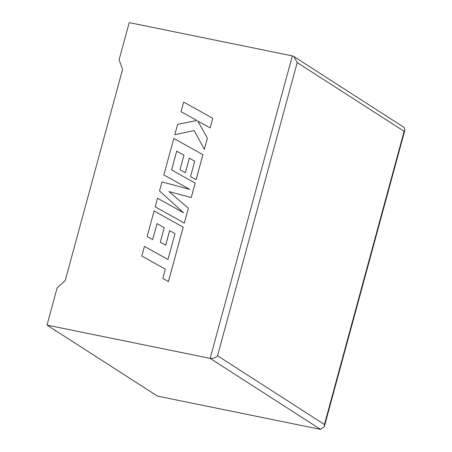 <?xml version="1.0" encoding="UTF-8"?>
<svg xmlns="http://www.w3.org/2000/svg" width="452" height="452" viewBox="0 0 452 452"><rect width="100%" height="100%" fill="white"/><g stroke="black" fill="none" stroke-linecap="round" stroke-linejoin="round"><path stroke-width="0.68" d="M54.698 330.028A4.141 1.684 101.5 0 0 55.398 330.706L55.918 330.813M47.025 325.095L210.157 358.385L292.342 55.895L129.21 22.6L119.096 59.828L122.588 69.41L65.195 280.641L57.138 287.862L47.025 325.095L157.465 396.105L320.598 429.4L210.157 358.385C212.982 358.702 215.446 357.826 217.548 355.758L324.457 424.501L324.282 426.801L320.598 429.4M292.342 55.895L293.811 56.511L297.207 62.574L217.548 355.758M324.457 424.501L404.116 131.317L404.975 129.792L404.054 127.396L293.811 56.511M181.054 111.695L196.863 120.486L177.613 124.351L174.811 134.662L194.128 130.555L204.36 149.346L207.389 138.199L197.761 121.034L210.157 127.927L212.779 118.277L183.67 102.062L181.054 111.695L196.857 120.486M212.779 118.277L210.174 127.939L197.761 121.034L207.389 138.199L204.344 149.335M174.811 134.662L194.134 130.571M163.867 174.947L189.789 189.377L161.974 181.913L159.522 190.947L183.58 212.745L157.539 198.242L155.2 206.852L184.326 223.085L188.365 208.225L168.935 191.591L191.269 197.524L195.191 183.094L171.602 169.952L176.704 151.166L183.947 155.177L179.992 169.72L185.399 172.715L189.348 158.172L194.739 161.206L190.546 176.642L196.112 179.715L202.908 154.686L173.783 138.442L163.867 174.947L189.783 189.371M184.309 223.073L188.365 208.225M188.343 208.214L168.935 191.591M168.918 191.58L191.269 197.524M191.252 197.513L195.174 183.083M171.619 169.958L176.721 151.177M176.704 151.166L183.947 155.177M179.992 169.72L185.399 172.715M185.376 172.704L189.348 158.172M189.332 158.16L194.739 161.2M190.546 176.642L196.112 179.715M196.089 179.704L202.892 154.674M155.2 206.852L184.326 223.085M175.043 233.684L167.941 259.493L144.454 246.402L141.832 256.052L165.319 269.143L162.816 278.426L168.438 281.562L183.218 227.17L154.092 210.931L147.137 236.532L152.697 239.605L157.03 223.655L164.251 227.661L160.302 242.193L165.703 245.193L169.653 230.656L175.043 233.684L169.653 230.656M141.832 256.052L165.319 269.143M162.799 278.415L168.438 281.562M168.421 281.551L183.201 227.158M147.137 236.532L152.697 239.605M152.68 239.594L157.03 223.655M157.013 223.644L164.251 227.655M160.302 242.193L165.703 245.193M165.686 245.182L169.636 230.644M404.116 131.317L297.207 62.574M404.975 129.792L324.282 426.801"/></g></svg>
